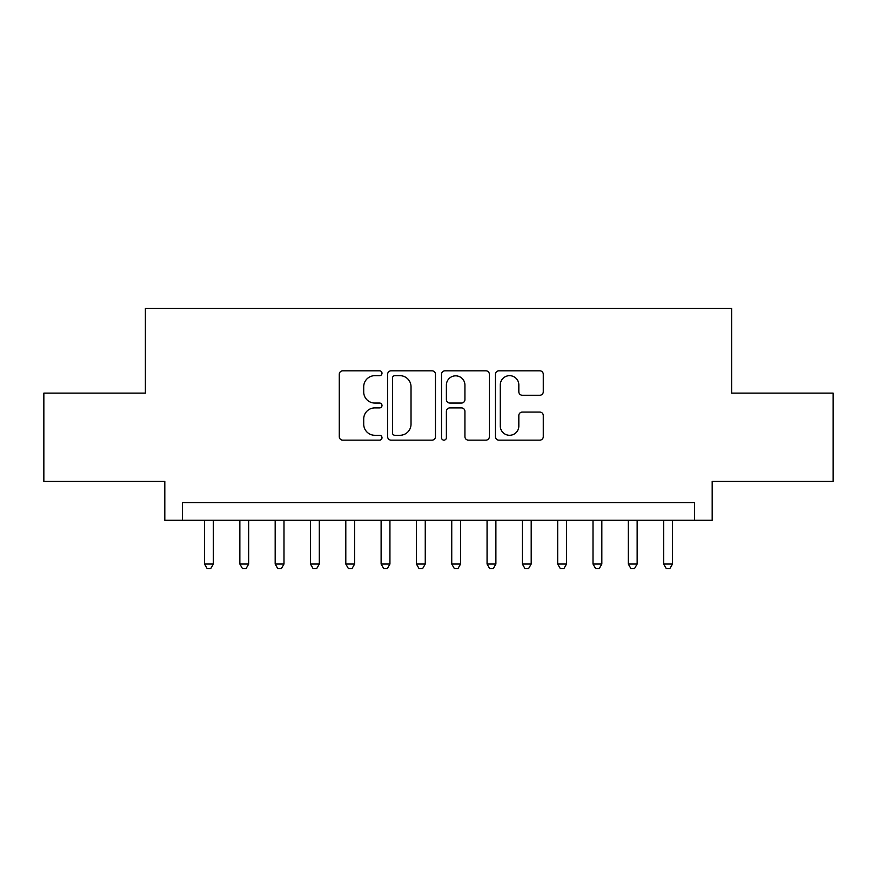 <?xml version="1.0" encoding="UTF-8"?>
<svg xmlns="http://www.w3.org/2000/svg" width="877" height="877" viewBox="0 0 877 877"><rect width="100%" height="100%" fill="white"/><g stroke="black" fill="none" stroke-linecap="round" stroke-linejoin="round"><path stroke-width="1.32" d="M381.999 373.24A2.423 2.423 0 0 0 379.566 370.818L342.743 370.818A3.464 3.464 0 0 0 339.278 374.282L339.278 436.68A3.464 3.464 0 0 0 342.743 440.144L379.566 440.144A2.423 2.423 0 0 0 381.999 437.722A2.423 2.423 0 0 0 379.566 435.288L374.808 435.288A11.094 11.094 0 0 1 363.714 424.194L363.714 418.998A11.094 11.094 0 0 1 374.808 407.904L379.566 407.904A2.423 2.423 0 0 0 381.999 405.481A2.423 2.423 0 0 0 379.566 403.058L374.808 403.058A11.094 11.094 0 0 1 363.714 391.964L363.714 386.757A11.094 11.094 0 0 1 374.808 375.674L379.566 375.674A2.423 2.423 0 0 0 381.999 373.24M539.804 395.253A3.464 3.464 0 0 0 543.269 391.789L543.269 374.282A3.464 3.464 0 0 0 539.804 370.818L498.903 370.818A3.464 3.464 0 0 0 495.439 374.282L495.439 436.68A3.464 3.464 0 0 0 498.903 440.144L539.804 440.144A3.464 3.464 0 0 0 543.269 436.68L543.269 415.534A3.464 3.464 0 0 0 539.804 412.069L522.297 412.069A3.464 3.464 0 0 0 518.833 415.534L518.833 426.014A9.274 9.274 0 0 1 509.559 435.288A9.274 9.274 0 0 1 500.285 426.014L500.285 384.937A9.274 9.274 0 0 1 509.559 375.674A9.274 9.274 0 0 1 518.833 384.937L518.833 391.789A3.464 3.464 0 0 0 522.297 395.253L539.804 395.253M694.54 520.258L712.19 520.258L712.19 481.407L833.15 481.407L833.15 393.115L731.615 393.115L731.615 308.364L145.385 308.364L145.385 393.115L43.85 393.115L43.85 481.407L164.81 481.407L164.81 520.258L694.54 520.258L694.54 502.598L182.46 502.598L182.46 520.258M435.463 374.282A3.464 3.464 0 0 0 431.999 370.818L391.098 370.818A3.464 3.464 0 0 0 387.634 374.282L387.634 436.68A3.464 3.464 0 0 0 391.098 440.144L431.999 440.144A3.464 3.464 0 0 0 435.463 436.68L435.463 374.282M445.001 370.818L485.902 370.818A3.464 3.464 0 0 1 489.366 374.282L489.366 436.68A3.464 3.464 0 0 1 485.902 440.144L468.395 440.144A3.464 3.464 0 0 1 464.931 436.68L464.931 411.368A3.464 3.464 0 0 0 461.466 407.904L449.857 407.904A3.464 3.464 0 0 0 446.382 411.368L446.382 437.722A2.423 2.423 0 0 1 443.959 440.144A2.423 2.423 0 0 1 441.537 437.722L441.537 374.282A3.464 3.464 0 0 1 445.001 370.818M394.913 375.674A2.423 2.423 0 0 0 392.479 378.097L392.479 432.865A2.423 2.423 0 0 0 394.913 435.288L399.934 435.288A11.094 11.094 0 0 0 411.028 424.194L411.028 386.757A11.094 11.094 0 0 0 399.934 375.674L394.913 375.674M464.931 385.113A9.274 9.274 0 0 0 455.656 375.838A9.274 9.274 0 0 0 446.382 385.113L446.382 399.583A3.464 3.464 0 0 0 449.857 403.058L461.466 403.058A3.464 3.464 0 0 0 464.931 399.583L464.931 385.113M204.538 520.258L204.538 564.043L213.363 564.043L213.363 520.258M213.363 564.043L210.71 568.636L207.18 568.636L204.538 564.043M239.849 520.258L239.849 564.043L248.684 564.043L248.684 520.258M248.684 564.043L246.031 568.636L242.501 568.636L239.849 564.043M275.17 520.258L275.17 564.043L283.995 564.043L283.995 520.258M283.995 564.043L281.342 568.636L277.812 568.636L275.17 564.043M310.48 520.258L310.48 564.043L319.316 564.043L319.316 520.258M319.316 564.043L316.663 568.636L313.133 568.636L310.48 564.043M345.801 520.258L345.801 564.043L354.626 564.043L354.626 520.258M354.626 564.043L351.973 568.636L348.443 568.636L345.801 564.043M381.111 520.258L381.111 564.043L389.936 564.043L389.936 520.258M389.936 564.043L387.294 568.636L383.764 568.636L381.111 564.043M416.432 520.258L416.432 564.043L425.257 564.043L425.257 520.258M425.257 564.043L422.604 568.636L419.074 568.636L416.432 564.043M451.743 520.258L451.743 564.043L460.568 564.043L460.568 520.258M460.568 564.043L457.926 568.636L454.396 568.636L451.743 564.043M487.064 520.258L487.064 564.043L495.889 564.043L495.889 520.258M495.889 564.043L493.236 568.636L489.706 568.636L487.064 564.043M522.374 520.258L522.374 564.043L531.199 564.043L531.199 520.258M531.199 564.043L528.557 568.636L525.027 568.636L522.374 564.043M557.684 520.258L557.684 564.043L566.52 564.043L566.52 520.258M566.52 564.043L563.867 568.636L560.337 568.636L557.684 564.043M593.005 520.258L593.005 564.043L601.83 564.043L601.83 520.258M601.83 564.043L599.188 568.636L595.658 568.636L593.005 564.043M628.316 520.258L628.316 564.043L637.151 564.043L637.151 520.258M637.151 564.043L634.499 568.636L630.969 568.636L628.316 564.043M663.637 520.258L663.637 564.043L672.462 564.043L672.462 520.258M672.462 564.043L669.82 568.636L666.29 568.636L663.637 564.043"/></g></svg>
